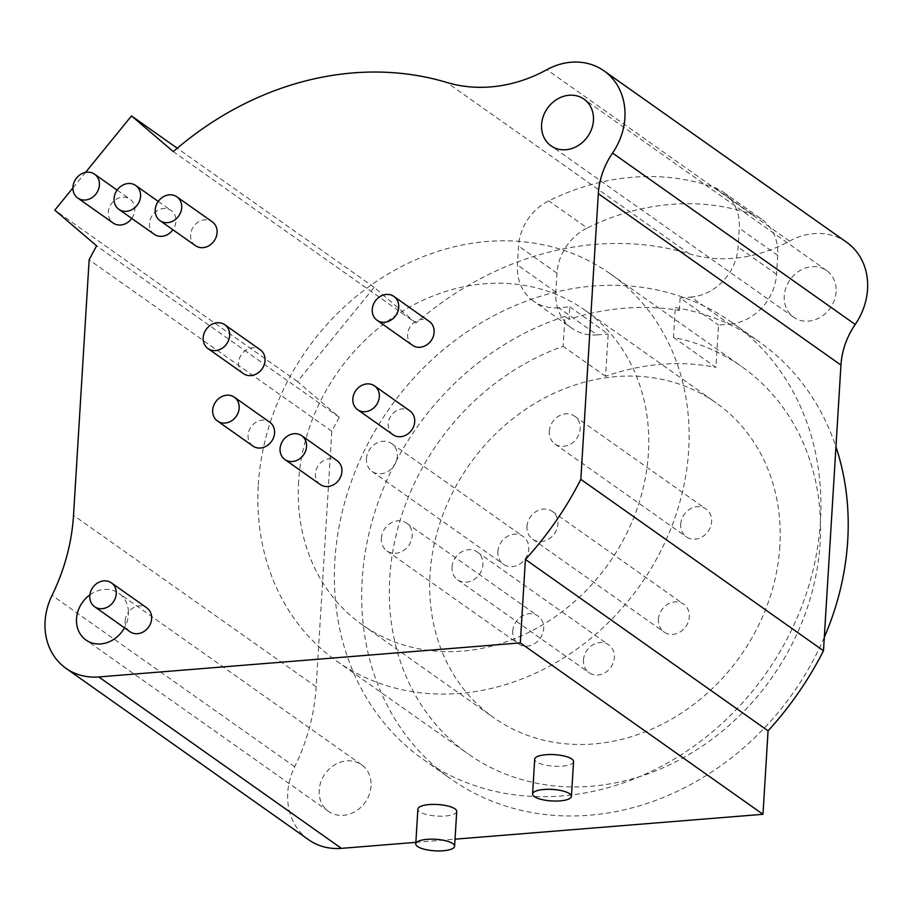 <?xml version="1.0" encoding="UTF-8"?>
<svg xmlns="http://www.w3.org/2000/svg" width="913" height="913" viewBox="0 0 913 913"><rect width="100%" height="100%" fill="white"/><g stroke="black" fill="none" stroke-linecap="round" stroke-linejoin="round"><path stroke-width="0.68" stroke-dasharray="4.57 3.42" d="M846.648 242.253A63.225 54.426 -54.8 0 0 789.517 241.1A145.909 125.583 125.2 0 1 689.452 253.86A311.265 267.92 -54.8 0 0 415.974 323.042L173.322 151.626M308.628 839.743A63.225 54.426 -54.8 0 1 294.705 766.749A194.537 167.444 125.2 0 0 316.172 686.781L331.796 431.244A311.265 267.92 -54.8 0 1 339.282 417.264L297.467 381.543L374.159 287.321L415.974 323.042M415.86 842.345L455.039 839.173M371.043 786.002A28.577 24.594 125.2 0 1 355.465 811.372A28.577 24.594 125.2 0 1 328.623 811.44A28.577 24.594 125.2 0 1 319.173 790.19A28.577 24.594 125.2 0 1 334.763 764.82A28.577 24.594 125.2 0 1 361.594 764.763A28.577 24.594 125.2 0 1 371.043 786.002M334.866 560.616A267.498 230.247 125.2 0 1 480.729 323.099A267.498 230.247 125.2 0 1 731.975 322.517A267.498 230.247 125.2 0 1 820.422 521.38A267.498 230.247 125.2 0 1 674.547 758.897A267.498 230.247 125.2 0 1 423.312 759.479A267.498 230.247 125.2 0 1 334.866 560.616M836.103 291.795A28.577 24.594 125.2 0 1 820.525 317.176A28.577 24.594 125.2 0 1 793.682 317.233A28.577 24.594 125.2 0 1 784.244 295.995A28.577 24.594 125.2 0 1 799.822 270.625A28.577 24.594 125.2 0 1 826.653 270.556A28.577 24.594 125.2 0 1 836.103 291.795M72.903 187.918L85.525 172.409M89.851 594.899A28.577 24.594 125.2 0 1 118.941 593.347A28.577 24.594 125.2 0 1 128.436 612.132A14.585 12.554 125.2 0 1 146.81 607.864M129.977 631.705A14.585 12.554 125.2 0 1 125.64 625.485A28.577 24.594 125.2 0 1 124.465 627.813M393.046 434.714A14.585 12.554 125.2 0 1 388.219 423.86A14.585 12.554 125.2 0 1 396.174 410.907A14.585 12.554 125.2 0 1 409.88 410.884M320.269 484.529A14.585 12.554 125.2 0 1 315.442 473.676A14.585 12.554 125.2 0 1 323.407 460.723A14.585 12.554 125.2 0 1 337.102 460.688M412.459 345.274A14.585 12.554 125.2 0 1 407.632 334.432A14.585 12.554 125.2 0 1 415.586 321.479A14.585 12.554 125.2 0 1 429.293 321.444M252.901 446.035A14.585 12.554 125.2 0 1 248.074 435.193A14.585 12.554 125.2 0 1 256.028 422.228A14.585 12.554 125.2 0 1 269.734 422.205M243.383 373.588A14.585 12.554 125.2 0 1 238.555 362.735A14.585 12.554 125.2 0 1 246.51 349.782A14.585 12.554 125.2 0 1 260.216 349.747M154.286 234.333A14.585 12.554 125.2 0 1 149.458 223.491A14.585 12.554 125.2 0 1 157.413 210.538A14.585 12.554 125.2 0 1 171.119 210.504A14.585 12.554 125.2 0 1 175.935 221.345A14.585 12.554 125.2 0 1 172.899 229.745M195.428 245.654A14.585 12.554 125.2 0 1 190.6 234.812A14.585 12.554 125.2 0 1 198.555 221.859A14.585 12.554 125.2 0 1 212.261 221.825M131.757 218.424A14.585 12.554 -54.8 0 0 134.793 210.036A14.585 12.554 -54.8 0 0 129.977 199.182A14.585 12.554 -54.8 0 0 116.271 199.217A14.585 12.554 -54.8 0 0 108.316 212.17A14.585 12.554 -54.8 0 0 113.132 223.023M125.149 620.851A14.585 12.554 125.2 0 1 128.436 612.132A28.577 24.594 -54.8 0 1 128.391 614.597A28.577 24.594 -54.8 0 1 125.64 625.485A14.585 12.554 125.2 0 1 125.149 620.851M331.796 431.244L89.143 259.828M339.282 417.264L96.63 245.848M297.467 381.543L54.814 210.138M374.159 287.321L177.27 148.237M456.728 811.474A19.458 5.775 3.5 0 1 441.276 816.176A19.458 5.775 3.5 0 1 419.66 811.714A19.458 5.775 3.5 0 1 417.892 809.101M573.547 761.602A19.458 5.775 3.5 0 1 558.094 766.304A19.458 5.775 3.5 0 1 536.467 761.841A19.458 5.775 3.5 0 1 534.71 759.228M558.722 307.749A48.64 41.861 125.2 0 1 533.489 301.119L571.915 328.258A48.64 41.861 125.2 0 0 597.136 334.888L558.722 307.749L569.758 306.859L568.993 319.322A267.498 230.247 -54.8 0 1 679.34 310.409L675.3 307.555A267.498 230.247 125.2 0 1 759.274 341.804A267.498 230.247 125.2 0 1 835.954 446.822M568.993 319.322L564.953 316.469L563.127 346.324A237.095 204.078 125.2 0 0 389.748 577.667A237.095 204.078 125.2 0 0 468.141 753.933A237.095 204.078 125.2 0 0 690.833 753.419A237.095 204.078 125.2 0 0 820.125 542.893A237.095 204.078 125.2 0 0 741.733 366.627A237.095 204.078 125.2 0 0 673.474 337.399L675.3 307.555M824.302 637.342A267.498 230.247 125.2 0 1 450.611 778.755A267.498 230.247 125.2 0 1 362.164 579.892A267.498 230.247 125.2 0 1 564.953 316.469M779.85 546.145A192.711 165.881 125.2 0 1 674.753 717.264A192.711 165.881 125.2 0 1 493.75 717.686A192.711 165.881 125.2 0 1 430.034 574.414A192.711 165.881 125.2 0 1 535.121 403.295A192.711 165.881 125.2 0 1 716.134 402.873A192.711 165.881 125.2 0 1 779.85 546.145M680.721 524.176A17.027 14.654 125.2 0 1 690 509.066A17.027 14.654 125.2 0 1 705.989 509.02A17.027 14.654 125.2 0 1 711.615 521.677A17.027 14.654 125.2 0 1 702.337 536.798A17.027 14.654 125.2 0 1 686.348 536.833A17.027 14.654 125.2 0 1 680.721 524.176M658.421 619.379A17.027 14.654 125.2 0 1 667.711 604.269A17.027 14.654 125.2 0 1 683.7 604.223A17.027 14.654 125.2 0 1 689.326 616.88A17.027 14.654 125.2 0 1 680.037 632.001A17.027 14.654 125.2 0 1 664.048 632.036A17.027 14.654 125.2 0 1 658.421 619.379M583.464 660.031A17.027 14.654 125.2 0 1 592.742 644.909A17.027 14.654 125.2 0 1 608.731 644.875A17.027 14.654 125.2 0 1 614.369 657.531A17.027 14.654 125.2 0 1 605.079 672.641A17.027 14.654 125.2 0 1 589.09 672.687A17.027 14.654 125.2 0 1 583.464 660.031M512.764 631.145A17.027 14.654 125.2 0 1 522.042 616.035A17.027 14.654 125.2 0 1 538.031 616.001A17.027 14.654 125.2 0 1 543.657 628.646A17.027 14.654 125.2 0 1 534.379 643.768A17.027 14.654 125.2 0 1 518.39 643.802A17.027 14.654 125.2 0 1 512.764 631.145M497.859 551.635A17.027 14.654 125.2 0 1 507.137 536.524A17.027 14.654 125.2 0 1 523.126 536.479A17.027 14.654 125.2 0 1 528.753 549.135A17.027 14.654 125.2 0 1 519.474 564.257A17.027 14.654 125.2 0 1 503.485 564.291A17.027 14.654 125.2 0 1 497.859 551.635M549.284 431.335A17.027 14.654 125.2 0 1 558.562 416.214A17.027 14.654 125.2 0 1 574.551 416.18A17.027 14.654 125.2 0 1 580.177 428.836A17.027 14.654 125.2 0 1 570.899 443.946A17.027 14.654 125.2 0 1 554.91 443.98A17.027 14.654 125.2 0 1 549.284 431.335M526.984 526.539A17.027 14.654 125.2 0 1 536.273 511.417A17.027 14.654 125.2 0 1 552.262 511.383A17.027 14.654 125.2 0 1 557.889 524.039A17.027 14.654 125.2 0 1 548.599 539.149A17.027 14.654 125.2 0 1 532.621 539.184A17.027 14.654 125.2 0 1 526.984 526.539M452.026 567.178A17.027 14.654 125.2 0 1 461.316 552.068A17.027 14.654 125.2 0 1 477.305 552.034A17.027 14.654 125.2 0 1 482.931 564.691A17.027 14.654 125.2 0 1 473.642 579.801A17.027 14.654 125.2 0 1 457.653 579.835A17.027 14.654 125.2 0 1 452.026 567.178M381.326 538.305A17.027 14.654 125.2 0 1 390.604 523.183A17.027 14.654 125.2 0 1 406.593 523.149A17.027 14.654 125.2 0 1 412.22 535.805A17.027 14.654 125.2 0 1 402.941 550.916A17.027 14.654 125.2 0 1 386.952 550.961A17.027 14.654 125.2 0 1 381.326 538.305M366.421 458.794A17.027 14.654 125.2 0 1 375.7 443.672A17.027 14.654 125.2 0 1 391.688 443.638A17.027 14.654 125.2 0 1 397.315 456.295A17.027 14.654 125.2 0 1 388.036 471.405A17.027 14.654 125.2 0 1 372.048 471.439A17.027 14.654 125.2 0 1 366.421 458.794M258.311 484.814A237.095 204.078 125.2 0 1 387.603 274.299A237.095 204.078 125.2 0 1 610.295 273.786A237.095 204.078 125.2 0 1 688.687 450.052A237.095 204.078 125.2 0 1 559.395 660.578A237.095 204.078 125.2 0 1 336.703 661.092A237.095 204.078 125.2 0 1 258.311 484.814M298.597 481.562A192.711 165.881 -54.8 0 0 362.313 624.834A192.711 165.881 -54.8 0 0 543.326 624.424A192.711 165.881 -54.8 0 0 648.413 453.305A192.711 165.881 -54.8 0 0 584.697 310.032A192.711 165.881 -54.8 0 0 403.683 310.443A192.711 165.881 -54.8 0 0 298.597 481.562M673.474 337.399L715.94 367.403L718.531 325.085L729.567 324.195L691.141 297.056A48.64 41.861 125.2 0 0 738.115 247.126L739.279 228.216A48.64 41.861 125.2 0 0 723.199 192.061L761.613 219.2A48.64 41.861 125.2 0 1 777.693 255.355L739.279 228.216M569.758 306.859L608.172 333.998L605.581 376.316A237.095 204.078 125.2 0 1 715.94 367.403M605.581 376.316L563.127 346.324M679.34 310.409L680.105 297.946L718.531 325.085M533.489 301.119A48.64 41.861 125.2 0 1 517.409 264.964L518.573 246.042A48.64 41.861 125.2 0 1 548.781 200.849A243.178 209.305 -54.8 0 1 714.32 187.473A48.64 41.861 125.2 0 1 723.199 192.061M680.105 297.946L691.141 297.056M761.613 219.2A48.64 41.861 125.2 0 0 752.734 214.612A243.178 209.305 -54.8 0 0 587.207 227.988L548.781 200.849M571.915 328.258A48.64 41.861 125.2 0 1 555.834 292.103L556.987 273.181A48.64 41.861 125.2 0 1 587.207 227.988M597.136 334.888L608.172 333.998M777.693 255.355L776.541 274.265A48.64 41.861 125.2 0 1 729.567 324.195M689.452 253.86L446.799 82.444M316.172 686.781L73.519 515.377M294.705 766.749L52.052 595.344M789.517 241.1L546.876 69.685M752.734 214.612L714.32 187.473M776.541 274.265L738.115 247.126M556.987 273.181L518.573 246.042M555.834 292.103L517.409 264.964M793.682 317.233L551.03 145.829M826.653 270.556L584.012 99.152M117.115 190.098L129.977 199.182M328.623 811.44L85.97 640.024M361.594 764.763L118.941 593.347M158.257 201.419L171.119 210.504M731.975 322.517L759.274 341.804M574.551 416.18L705.989 509.02M554.91 443.98L686.348 536.833M552.262 511.383L683.7 604.223M532.621 539.184L664.048 632.036M477.305 552.034L608.731 644.875M457.653 579.835L589.09 672.687M406.593 523.149L538.031 616.001M386.952 550.961L518.39 643.802M391.688 443.638L523.126 536.479M372.048 471.439L503.485 564.291M610.295 273.786L741.733 366.627M336.703 661.092L468.141 753.933M362.313 624.834L493.75 717.686M584.697 310.032L716.134 402.873M423.312 759.479L450.611 778.755"/><path stroke-width="1.37" d="M72.903 187.918L54.814 210.138L96.63 245.848A311.265 267.92 -54.8 0 0 89.143 259.828L73.519 515.377A194.537 167.444 125.2 0 1 52.052 595.344A63.225 54.426 -54.8 0 0 65.976 668.327L308.628 839.743A63.225 54.426 -54.8 0 0 341.428 848.36L415.86 842.345M455.039 839.173L762.971 814.293L768.073 730.845A311.265 267.92 -54.8 0 0 823.48 650.752L840.953 365.063A72.949 62.792 125.2 0 1 855.207 324.457A63.225 54.426 -54.8 0 0 846.648 242.253L603.995 70.849A63.225 54.426 -54.8 0 0 546.876 69.685A145.909 125.583 125.2 0 1 446.799 82.444A311.265 267.92 -54.8 0 0 173.322 151.626L131.506 115.917L85.525 172.409M593.45 120.39A28.577 24.594 125.2 0 1 577.872 145.76A28.577 24.594 125.2 0 1 551.03 145.829A28.577 24.594 125.2 0 1 541.592 124.579A28.577 24.594 125.2 0 1 557.17 99.209A28.577 24.594 125.2 0 1 584.012 99.152A28.577 24.594 125.2 0 1 593.45 120.39M65.976 668.327A63.225 54.426 -54.8 0 0 98.775 676.944L520.319 642.889L525.42 559.441A311.265 267.92 -54.8 0 0 580.828 479.348L598.312 193.659A72.949 62.792 125.2 0 1 612.555 153.042A63.225 54.426 -54.8 0 0 603.995 70.849M111.42 582.871L146.81 607.864A14.585 12.554 125.2 0 1 151.638 618.717A14.585 12.554 125.2 0 1 143.683 631.67A14.585 12.554 125.2 0 1 129.977 631.705L94.587 606.7A14.585 12.554 125.2 0 1 89.771 595.858A14.585 12.554 125.2 0 1 97.725 582.905A14.585 12.554 125.2 0 1 111.42 582.871A14.585 12.554 125.2 0 1 116.248 593.712A14.585 12.554 125.2 0 1 108.293 606.666A14.585 12.554 125.2 0 1 94.587 606.7M124.465 627.813A28.577 24.594 125.2 0 1 85.97 640.024A28.577 24.594 125.2 0 1 76.521 618.786A28.577 24.594 125.2 0 1 89.851 594.899M374.49 385.879L409.88 410.884A14.585 12.554 125.2 0 1 414.707 421.726A14.585 12.554 125.2 0 1 406.753 434.679A14.585 12.554 125.2 0 1 393.046 434.714L357.656 409.72A14.585 12.554 125.2 0 1 352.829 398.867A14.585 12.554 125.2 0 1 360.795 385.914A14.585 12.554 125.2 0 1 374.49 385.879A14.585 12.554 125.2 0 1 379.317 396.733A14.585 12.554 125.2 0 1 371.363 409.686A14.585 12.554 125.2 0 1 357.656 409.72M301.724 435.695L337.102 460.688A14.585 12.554 125.2 0 1 341.93 471.542A14.585 12.554 125.2 0 1 333.975 484.495A14.585 12.554 125.2 0 1 320.269 484.529L284.879 459.524A14.585 12.554 125.2 0 1 280.063 448.682A14.585 12.554 125.2 0 1 288.017 435.729A14.585 12.554 125.2 0 1 301.724 435.695A14.585 12.554 125.2 0 1 306.54 446.537A14.585 12.554 125.2 0 1 298.585 459.501A14.585 12.554 125.2 0 1 284.879 459.524M393.914 296.451L429.293 321.444A14.585 12.554 125.2 0 1 434.12 332.286A14.585 12.554 125.2 0 1 426.166 345.251A14.585 12.554 125.2 0 1 412.459 345.274L377.069 320.28A14.585 12.554 125.2 0 1 372.253 309.439A14.585 12.554 125.2 0 1 380.207 296.474A14.585 12.554 125.2 0 1 393.914 296.451A14.585 12.554 125.2 0 1 398.73 307.293A14.585 12.554 125.2 0 1 390.775 320.246A14.585 12.554 125.2 0 1 377.069 320.28M234.344 397.201L269.734 422.205A14.585 12.554 125.2 0 1 274.562 433.047A14.585 12.554 125.2 0 1 266.596 446.001A14.585 12.554 125.2 0 1 252.901 446.035L217.511 421.041A14.585 12.554 125.2 0 1 212.683 410.188A14.585 12.554 125.2 0 1 220.638 397.235A14.585 12.554 125.2 0 1 234.344 397.201A14.585 12.554 125.2 0 1 239.172 408.054A14.585 12.554 125.2 0 1 231.217 421.007A14.585 12.554 125.2 0 1 217.511 421.041M224.826 324.754L260.216 349.747A14.585 12.554 125.2 0 1 265.044 360.601A14.585 12.554 125.2 0 1 257.089 373.554A14.585 12.554 125.2 0 1 243.383 373.588L207.993 348.583A14.585 12.554 125.2 0 1 203.177 337.742A14.585 12.554 125.2 0 1 211.131 324.788A14.585 12.554 125.2 0 1 224.826 324.754A14.585 12.554 125.2 0 1 229.654 335.596A14.585 12.554 125.2 0 1 221.699 348.549A14.585 12.554 125.2 0 1 207.993 348.583M172.899 229.745A14.585 12.554 125.2 0 1 154.286 234.333L118.895 209.339A14.585 12.554 125.2 0 1 114.068 198.498A14.585 12.554 125.2 0 1 122.022 185.533A14.585 12.554 125.2 0 1 135.729 185.51A14.585 12.554 125.2 0 1 140.556 196.352A14.585 12.554 125.2 0 1 132.602 209.305A14.585 12.554 125.2 0 1 118.895 209.339M176.871 196.831L212.261 221.825A14.585 12.554 125.2 0 1 217.089 232.667A14.585 12.554 125.2 0 1 209.123 245.631A14.585 12.554 125.2 0 1 195.428 245.654L160.037 220.661A14.585 12.554 125.2 0 1 155.21 209.819A14.585 12.554 125.2 0 1 163.165 196.854A14.585 12.554 125.2 0 1 176.871 196.831A14.585 12.554 125.2 0 1 181.698 207.673A14.585 12.554 125.2 0 1 173.744 220.626A14.585 12.554 125.2 0 1 160.037 220.661M77.753 198.018A14.585 12.554 125.2 0 1 72.926 187.176A14.585 12.554 125.2 0 1 80.88 174.223A14.585 12.554 125.2 0 1 94.587 174.189A14.585 12.554 125.2 0 1 99.414 185.031A14.585 12.554 125.2 0 1 91.448 197.984A14.585 12.554 125.2 0 1 77.753 198.018L113.132 223.023A14.585 12.554 -54.8 0 0 131.757 218.424M177.27 148.237L131.506 115.917M762.971 814.293L520.319 642.889M415.769 843.863L417.892 809.101A19.458 5.775 3.5 0 1 433.344 804.399A19.458 5.775 3.5 0 1 454.971 808.861A19.458 5.775 3.5 0 1 456.728 811.474L454.606 846.237A19.458 5.775 -176.5 0 0 452.837 843.623A19.458 5.775 -176.5 0 0 431.221 839.161A19.458 5.775 -176.5 0 0 415.769 843.863A19.458 5.775 -176.5 0 0 417.526 846.477A19.458 5.775 -176.5 0 0 439.153 850.939A19.458 5.775 -176.5 0 0 454.606 846.237M532.587 793.99L534.71 759.228A19.458 5.775 3.5 0 1 550.162 754.526A19.458 5.775 3.5 0 1 571.789 758.988A19.458 5.775 3.5 0 1 573.547 761.602L571.424 796.364A19.458 5.775 -176.5 0 0 569.655 793.751A19.458 5.775 -176.5 0 0 548.04 789.3A19.458 5.775 -176.5 0 0 532.587 793.99A19.458 5.775 -176.5 0 0 534.345 796.604A19.458 5.775 -176.5 0 0 555.971 801.066A19.458 5.775 -176.5 0 0 571.424 796.364M768.073 730.845L525.42 559.441M823.48 650.752L580.828 479.348M835.954 446.822A267.498 230.247 125.2 0 1 847.721 540.667A267.498 230.247 125.2 0 1 824.302 637.342M341.428 848.36L98.775 676.944M840.953 365.063L598.312 193.659M855.207 324.457L612.555 153.042M94.587 174.189L117.115 190.098M135.729 185.51L158.257 201.419"/></g></svg>
